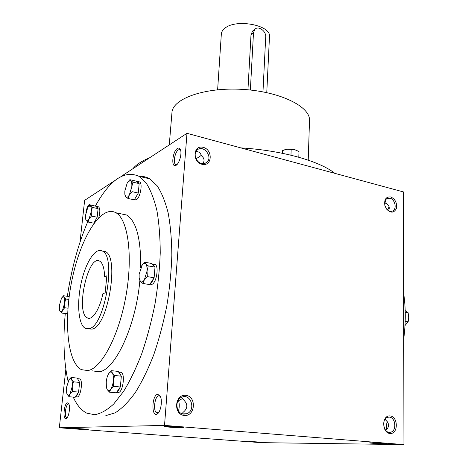 <?xml version="1.0" encoding="UTF-8"?>
<svg xmlns="http://www.w3.org/2000/svg" width="468" height="468" viewBox="0 0 468 468"><rect width="100%" height="100%" fill="white"/><g stroke="black" fill="none" stroke-linecap="round" stroke-linejoin="round"><path stroke-width="0.7" d="M85.954 212.759C86.586 208.588 87.697 205.815 89.3 204.434L90.891 205.13M67.222 417.631L66.602 417.631C64.017 416.83 65.777 403.925 68.445 404.024L68.825 404.095M67.562 402.872L68.784 403.825C70.528 406.862 68.819 417.321 66.374 418.503C62.46 421.141 63.882 402.919 67.562 402.872M387.674 210.073L389.119 206.92M387.533 209.951L389.101 206.85M386.761 429.46L386.392 425.33L387.252 421.621M386.743 429.478L386.258 425.57L387.258 421.61M201.269 155.423L196.215 158.734L196.344 159.331M195.963 151.579C198.777 151.474 200.567 152.855 201.339 155.715C204.276 157.968 204.803 160.623 202.919 163.689M175.792 165.426C170.843 167.971 172.516 151.17 177.454 148.432C178.823 147.631 179.841 148.104 180.502 149.848C182.157 153.984 179.022 164.315 175.792 165.426L176.998 164.537L175.658 164.496C172.815 163.168 174.997 151.696 178.443 149.842L180.133 149.701L180.589 150.123M181.309 397.449L183.965 400.263C188.042 404.457 187.756 408.494 183.105 412.366L181.912 413.683M182.824 398.379L178.595 400.678C179.525 404.013 179.484 407.417 178.466 410.892M158.629 412.583L156.786 412.87C152.761 411.425 154.727 395.712 158.898 395.764L160.384 396.425M157.815 394.308L160.401 396.472C162.607 401.006 160.729 411.904 157.4 413.835C151.123 418.304 151.702 394.553 157.815 394.308M385.72 430.344C389.551 426.98 389.493 423.499 385.544 419.907L385.304 418.901M384.643 203.299L386.41 203.176M388.493 210.659C389.973 207.973 389.3 205.622 386.457 203.603L385.123 200.79M139.236 176.448C142.875 176.103 146.367 176.904 149.701 178.846L157.137 185.761C161.595 192.559 165.262 201.597 168.141 212.887C170.457 225.36 171.697 239.458 171.844 255.189C171.323 271.58 169.65 288.452 166.824 305.809C163.373 323.043 159.009 339.394 153.72 354.855C148.028 369.433 141.874 382.017 135.264 392.611C128.542 401.836 121.879 408.564 115.263 412.788L105.832 415.631M59.319 427.781L164.525 425.406L403.937 444.6L260.957 442.64L59.319 427.781L65.842 369.199M121.218 176.377L186.978 133.31L164.525 425.406M79.975 242.284L84.644 200.327L115.485 180.133M186.978 133.31L403.48 191.939L403.937 444.6M390.078 415.917C381.718 414.94 381.607 432.841 390.031 433.503C398.385 434.281 398.373 416.649 390.078 415.917M184.328 415.479C173.101 414.578 174.646 394.05 185.749 395.325C196.765 396.314 195.431 416.502 184.328 415.479M390.681 196.923C385.954 196.624 384.023 199.514 384.889 205.592L386.51 209.015C390.587 213.262 393.857 213.145 396.326 208.658C397.268 203.089 395.384 199.175 390.681 196.923M202.053 164.303C191.88 161.805 193.179 144.548 203.247 147.344C213.25 149.889 212.127 166.9 202.053 164.303M384.561 443.857L386.533 443.728C385.568 443.366 370.492 442.588 369.556 442.851C367.942 443.038 379.472 443.81 384.561 443.857M165.274 426.406C168.86 426.295 182.514 427.19 183.602 427.606C186.322 428.343 161.641 426.863 164.432 426.459L165.274 426.406M262.273 442.272L249.649 441.429L262.273 442.272M73.172 428.273L88.218 429.267C89.955 429.718 70.984 428.53 72.774 428.296L73.172 428.273M403.744 338.75C405.803 323.002 405.779 307.856 403.662 293.307M92.407 370.867L98.947 371.791C114.906 370.703 135.919 326.026 139.856 280.683M140.692 267.661C140.973 238.785 136.317 221.241 126.734 215.034L120.077 213.642M73.248 397.11C76.863 405.153 81.414 410.518 86.884 413.197L94.647 414.701C100.702 413.689 107.037 410.143 113.66 404.054L123.564 391.453C130.098 380.765 136.2 368.076 141.868 353.381C147.133 337.791 151.515 321.317 155.002 303.954C157.874 286.469 159.617 269.48 160.237 252.983C160.191 237.159 159.067 222.979 156.879 210.448C154.136 199.116 150.608 190.043 146.285 183.24L139.06 176.337C124.5 169.849 109.933 179.759 95.361 206.072M87.715 221.785C78.244 244.091 71.452 268.93 67.351 296.303M65.274 313.548C62.882 339.347 63.812 361.928 68.065 381.291M87.797 370.568C101.451 368.673 119.065 335.591 126.056 295.355C133.152 255.142 127.858 219.211 115.982 212.782C101.275 204.446 81.409 236.434 72.616 276.951C63.59 317.339 66.608 361.846 81.426 369.661L87.797 370.568M88.464 328.864L92.108 329.121C107.956 326.875 119.685 256.675 105.3 251.579L102.211 250.959M89.09 328.711C104.832 326.448 116.62 256.113 102.346 251.035C95.437 247.069 85.632 262.39 81.21 282.754C76.676 303.059 78.337 324.698 85.305 328.372L89.09 328.711M105.148 292.869L106.874 275.757L104.604 276.711C104.341 268.252 102.738 263.086 99.789 261.202C88.148 253.527 75.161 312.472 87.3 317.895C92.114 320.931 99.69 309.512 102.872 293.723L105.148 292.869M308.225 160.144L309.506 120.604C310.629 106.733 280.25 91.482 242.295 89.376C204.352 87.106 172.423 98.766 171.949 112.671L169.276 144.899M334.854 173.359C319.79 161.144 282.069 150.368 240.78 147.882M149.672 157.739C141.675 161.015 136.083 164.677 132.9 168.726M106.739 277.074L104.604 276.711M201.544 163.484C195.87 162.326 192.986 153.387 197.186 150.017C203.328 144.062 213.455 157.154 206.786 162.373L204.37 163.566L201.544 163.484M389.961 198.198L386.972 198.555C384.901 200.006 384.234 202.381 384.959 205.686L386.357 208.646C388.399 211.191 390.552 211.951 392.822 210.928C397.145 208.851 394.974 199.222 389.961 198.198M183.807 414.133C175.945 413.882 174.289 399.906 181.765 397.238C190.926 392.945 196.297 410.454 186.802 413.706L183.807 414.133M389.306 417.123L387.785 417.245C380.718 418.737 383.678 434.316 390.651 432.204C396.975 431.022 395.729 417.362 389.306 417.123M178.203 400.356L178.595 400.678M262.969 91.851L265.713 36.99C266.28 31.134 258.383 25.418 254.931 29.25L253.498 32.701L250.362 90.031M247.946 89.792L251.018 34.597L252.65 30.999L253.562 30.297M217.626 89.774L221.346 33.971C221.493 31.994 222.569 30.174 224.57 28.513C235.533 18.316 271.493 25.096 269.474 36.744L266.766 92.606M284.386 149.871L287.036 149.233L294.126 149.468L299.005 151.486L298.8 157.23M290.956 155.189L291.184 149.304L295.132 149.713M291.184 149.304L286.919 149.245L282.619 150.561L282.075 153.223M282.502 153.311L282.619 150.561M293.752 155.879L296.332 156.552M148.695 178.384L149.011 178.46M141.775 176.752L141.804 176.395M141.792 265.514L144.747 262.215L145.729 263.905C144.723 262.946 143.577 263.244 142.295 264.806L139.142 274.184L139.154 277.875L140.377 281.379C141.535 282.532 142.851 282.046 144.325 279.911L147.034 271.107C147.28 267.626 146.847 265.227 145.729 263.905L148.268 265.894L147.034 271.107L147.338 276.611L144.325 279.911L142.88 283.45L140.377 281.379L139.429 279.589M142.88 283.45L149.62 284.585L154.112 277.781L155.013 267.111L151.433 263.431L144.747 262.215M149.865 284.211L151.802 284.386C156.435 283.269 159.243 266.146 155.089 264.443L153.978 264.239M154.112 277.781L147.338 276.611M155.013 267.111L148.268 265.894M154.592 266.678L152.972 264.057L151.843 263.858M154.218 276.541L154.908 268.351M150.14 283.801C151.445 282.976 152.597 281.233 153.586 278.583M127.776 182.075L129.888 179.671L130.701 180.753L128.32 181.397L127.232 182.935L124.839 191.002L124.833 194.308L125.869 197.005C126.881 197.771 128.039 197.081 129.343 194.928L131.783 186.744C132.029 183.672 131.672 181.678 130.701 180.753L132.947 182.175L131.783 186.744L132.046 191.658L129.343 194.928L128.08 198.496L125.869 197.005L125.085 195.835M128.08 198.496L134.293 199.859L138.288 193.062L139.16 183.608L136.053 181.104L129.888 179.671M134.334 199.795L136.305 199.795C140.207 197.999 142.91 183.339 139.616 181.923L138.815 181.736M138.288 193.062L132.046 191.658M139.16 183.608L132.947 182.175M138.797 183.316L137.656 181.467L136.41 181.391M138.388 191.962L139.06 184.708M134.755 199.076L137.82 193.857M88.317 206.797L89.967 204.931L90.494 206.031L88.668 206.376L87.68 207.804L85.585 215.04L85.597 218.819L86.27 220.592C87.06 221.358 88.002 220.797 89.09 218.913L91.225 211.583C91.488 208.792 91.248 206.944 90.494 206.031L92.342 207.418L91.225 211.583L91.412 216.035L89.09 218.913L88.095 222.037L86.27 220.592L85.767 219.58M88.095 222.037L93.834 223.189L97.174 217.21L98.087 208.623L95.659 206.136L89.967 204.931M98.824 217.585C100.222 212.074 100.152 208.506 98.608 206.862L98.023 206.739M97.174 217.21L91.412 216.035M98.087 208.623L92.342 207.418M97.8 208.336L96.8 206.482L95.94 206.423M97.28 216.21L97.982 209.623M94.22 222.499L96.782 217.912M61.788 297.794L63.636 295.735L64.028 297.262L62.87 296.782L61.466 298.309L59.454 305.253L59.506 309.892L59.974 311.238C60.664 312.255 61.519 311.94 62.531 310.284L64.578 303.252C64.865 300.421 64.683 298.42 64.028 297.262L65.725 299.005L64.578 303.252L64.73 307.716L62.531 310.284L61.647 313.034L59.641 310.454M69.17 296.583L63.636 295.735M61.647 313.034L67.363 313.847L67.614 313.414M67.954 308.184L64.73 307.716M68.808 299.467L65.725 299.005M68.743 379.998L71.113 377.448L71.575 379.542C70.873 378.337 70.019 378.36 69.024 379.601L66.555 387.381L66.667 392.898L67.158 394.395C67.936 395.77 68.878 395.659 69.995 394.056L72.224 386.58C72.528 383.409 72.312 381.063 71.575 379.542L73.453 381.8L72.224 386.58L72.4 391.517L69.995 394.056L69.007 396.718L66.836 393.57M69.007 396.718L75.167 397.291L78.589 392.108L79.618 382.432L77.226 378.091L71.113 377.448M75.518 396.765L77.173 396.963C80.806 397.051 83.216 379.998 79.753 378.887L79.016 378.811M78.589 392.108L72.4 391.517M79.618 382.432L73.453 381.8M79.338 381.923L77.501 378.589M78.712 390.979L79.496 383.555M75.564 396.688C76.518 396.256 77.395 394.928 78.191 392.716M108.775 373.54L111.554 370.674L112.314 372.973C111.302 371.545 110.144 371.709 108.839 373.458L108.775 373.54C107.476 375.564 106.64 378.314 106.254 381.794L106.365 386.983L107.225 389.598C108.231 391.113 109.413 390.973 110.764 389.171C112.092 387.147 112.952 384.357 113.338 380.794C113.625 377.255 113.285 374.652 112.314 372.973L114.619 375.465L113.338 380.794L113.589 386.311L110.764 389.171L109.494 392.166L107.225 389.598L106.593 388.03M109.494 392.166L116.21 392.822L120.34 386.995L121.341 376.196L118.217 371.416L111.554 370.674M116.631 392.225L118.386 392.459C122.868 392.517 125.447 373.833 121.189 372.352L120.141 372.235M120.34 386.995L113.589 386.311M121.341 376.196L114.619 375.465M120.972 375.634L119.077 372.118L118.574 371.966M120.457 385.737L121.224 377.448M116.684 392.149C117.866 391.646 118.925 390.16 119.855 387.68M405.235 312.226L408.137 312.747L405.189 310.588M405.001 325.57L408.166 321.838L408.687 317.38L408.137 312.747M405.194 321.323L408.166 321.838M251.018 34.597L253.498 32.701M67.018 417.912L66.374 418.503M386.533 428.735L386.703 429.226M158.553 412.641L157.4 413.835M157.868 412.963L156.786 412.87M176.413 164.683L175.658 164.496M67.111 417.672L66.602 417.631M115.982 212.782L126.734 215.034M102.346 251.035L105.3 251.579M87.3 317.895L89.733 318.24M204.99 163.391L206.786 162.373M392.822 210.928L391.517 211.366M386.357 208.646L386.51 209.015M182.573 413.905L186.802 413.706M390.651 432.204L388.656 432.21M139.06 176.337L149.701 178.846M254.931 29.25L252.65 30.999M152.972 264.057L155.089 264.443M128.32 181.397L128.554 181.069M137.656 181.467L139.616 181.923M88.668 206.376L88.949 206.002M96.8 206.482L98.608 206.862M77.811 378.688L79.753 378.887M119.077 372.118L121.189 372.352"/></g></svg>
